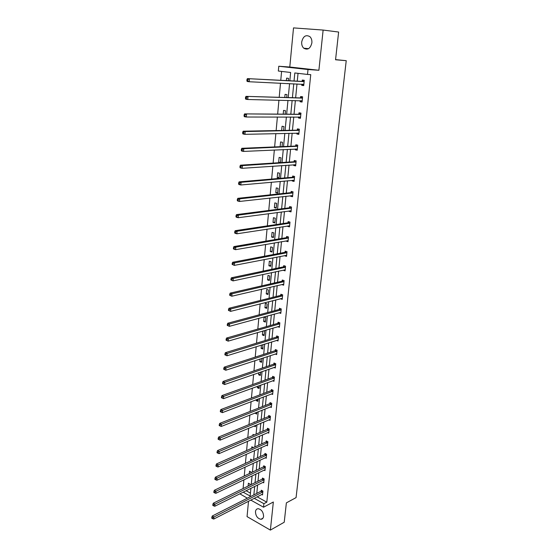 <?xml version="1.0" encoding="UTF-8"?>
<svg xmlns="http://www.w3.org/2000/svg" width="558" height="558" viewBox="0 0 558 558"><rect width="100%" height="100%" fill="white"/><g stroke="black" fill="none" stroke-linecap="round" stroke-linejoin="round"><path stroke-width="0.84" d="M311.88 42.854C310.422 48.588 307.702 50.36 303.719 48.183C302.185 46.684 301.508 44.612 301.697 41.976C303.134 36.193 305.882 34.429 309.92 36.675C311.42 38.188 312.075 40.253 311.88 42.854M263.578 516.31C263.313 518.201 262.413 519.191 260.879 519.296C257.503 518.501 255.697 515.976 255.473 511.7C255.731 509.775 256.652 508.777 258.221 508.701C261.576 509.524 263.362 512.056 263.578 516.31M248.519 501.217L247.054 516.61L270.379 530.1L273.343 502.005L263.536 507.215L250.758 500.073M323.131 30.062L293.515 27.9L289.79 67.023L318.89 70.273L323.131 30.062L338.629 32.043L335.553 59.769L346.232 60.682L296.068 497.61L286.373 502.87L284.224 522.239L270.379 530.1M247.368 498.175L239.807 493.809M281.595 71.417L280.772 80.303M280.507 83.205L279.209 97.266M278.937 100.203L277.661 114.013M277.389 117.006L276.133 130.572M275.854 133.606L274.627 146.928M274.341 150.004L273.134 163.089M272.841 166.207L271.655 179.062M271.369 182.222L270.198 194.854M269.905 198.055L268.761 210.457M268.461 213.7L267.338 225.885M267.031 229.164L265.929 241.133M265.622 244.446L264.534 256.213M264.227 259.554L263.16 271.111M262.846 274.494L261.8 285.849M261.486 289.267L260.453 300.42M260.14 303.873L259.128 314.831M258.807 318.311L257.81 329.081M257.489 332.589L256.513 343.177M256.185 346.713L255.222 357.113M254.894 360.684L253.953 370.903M253.618 374.495L252.69 384.539M252.356 388.159L251.449 398.028M251.107 401.676L250.214 411.372M249.879 415.047L248.994 424.575M248.652 428.279L247.794 437.639M247.445 441.364L246.601 450.564M246.252 454.317L245.415 463.356M245.067 467.13L244.251 476.016M243.902 479.803L243.093 488.536M289.839 80.764L290.627 72.477L278.337 71.033L278.77 66.249L308.009 69.527L307.514 74.444L294.812 72.965L294.031 80.98M289.79 67.023L278.77 66.249M346.232 60.682L335.574 59.615M302.101 101.828L300.099 101.758L302.073 102.044L302.603 96.799L300.629 96.527L300.511 97.699M300.099 101.758L300.211 100.691M298.858 133.99L296.884 133.997L298.823 134.339L299.339 129.212L297.393 128.877L297.274 130.028M296.884 133.997L296.968 133.104M295.698 165.412L293.731 165.496L295.649 165.893L296.152 160.885L294.233 160.495L294.122 161.618M293.731 165.496L293.808 164.777M292.608 196.13L290.655 196.276L292.545 196.73L293.041 191.833L291.143 191.394L291.032 192.489M290.655 196.276L290.711 195.725M289.581 226.164L287.649 226.374L289.511 226.876L289.993 222.091L288.123 221.596L288.019 222.67M287.649 226.374L287.684 225.983M286.624 255.536L284.706 255.808L286.54 256.359L287.014 251.679L285.173 251.135L285.068 252.181M283.736 284.259L281.832 284.594L283.638 285.194L284.099 280.611L282.285 280.025L282.181 281.051M279.07 312.78L280.8 313.401L281.253 308.923L279.46 308.288L279.363 309.292M276.496 340.415L278.024 341.001L278.463 336.62L276.698 335.944L276.601 336.927M273.943 367.457L275.303 368.022L275.736 363.732L273.992 363.021L273.894 363.976M271.411 393.934L272.639 394.471L273.064 390.272L271.341 389.519L271.251 390.46M268.914 419.853L270.03 420.376L270.442 416.261L268.747 415.473L268.656 416.394M266.459 445.242L267.477 445.744L267.882 441.713L266.208 440.89L266.117 441.796M264.039 470.108L264.973 470.596L265.371 466.648L263.718 465.79L263.627 466.676M261.66 494.479L262.525 494.953L262.916 491.082L261.277 490.196L261.193 491.061M298.042 73.342L297.274 81.14M296.995 83.972L295.649 97.706M295.37 100.579L294.045 114.076M293.752 116.999L292.455 130.251M292.162 133.222L290.885 146.245M290.585 149.251L289.33 162.05M289.03 165.105L287.795 177.681M287.496 180.771L286.282 193.124M285.968 196.256L284.775 208.399M284.468 211.566L283.297 223.5M282.983 226.708L281.832 238.433M281.511 241.677L280.381 253.192M280.06 256.478L278.944 267.798M278.623 271.111L277.528 282.236M277.2 285.584L276.126 296.521M275.791 299.897L274.738 310.646M274.403 314.056L273.364 324.616M273.029 328.062L272.004 338.441M271.669 341.914L270.665 352.119M270.323 355.62L269.333 365.643M268.991 369.173L268.021 379.028M267.673 382.586L266.724 392.274M266.368 395.859L265.434 405.38M265.078 408.986L264.157 418.347M263.801 421.981L262.902 431.181M262.539 434.835L261.653 443.875M261.29 447.565L260.419 456.444M260.056 460.155L259.198 468.887M258.828 472.619L257.984 481.205M257.622 484.951L256.792 493.391M257.119 496.808L266.808 502.158L310.743 74.646L307.514 74.444M262.846 482.356L263.746 482.837L264.136 478.924L262.49 478.053L262.406 478.931M265.245 457.741L266.222 458.237L266.619 454.247L264.959 453.403L264.869 454.296M267.687 432.61L268.747 433.127L269.158 429.053L267.47 428.251L267.38 429.158M270.163 406.963L271.327 407.493L271.746 403.336L270.037 402.562L269.946 403.497M272.674 380.765L273.964 381.316L274.39 377.069L272.66 376.336L272.562 377.292M275.213 354.009L276.656 354.588L277.089 350.25L275.338 349.552L275.24 350.522M277.786 326.674L279.405 327.274L279.851 322.845L278.072 322.189L277.975 323.187M282.313 298.391L280.416 298.725L282.209 299.374L282.669 294.847L280.862 294.233L280.765 295.245M285.173 269.974L283.262 270.281L285.082 270.853L285.55 266.222L283.722 265.657L283.617 266.696M288.095 240.93L286.17 241.175L288.019 241.698L288.493 236.969L286.638 236.453L286.533 237.506M291.088 211.231L289.142 211.412L291.018 211.887L291.506 207.046L289.623 206.579L289.518 207.667M289.142 211.412L289.19 210.938M294.143 180.862L292.183 180.973L294.087 181.399L294.589 176.447L292.678 176.035L292.566 177.137M292.183 180.973L292.246 180.339M297.268 149.795L295.301 149.837L297.226 150.207L297.735 145.143L295.803 144.78L295.691 145.91M295.301 149.837L295.377 149.035M300.469 118.003L298.481 117.975L300.441 118.289L300.964 113.1L298.997 112.8L298.886 113.958M298.481 117.975L298.579 116.992M303.747 85.465L301.745 85.36L303.733 85.611L304.263 80.303L302.269 80.059L302.15 81.245M301.745 85.36L301.857 84.195M266.808 502.158L263.899 503.693L263.536 507.215M318.89 70.273L308.009 69.527M254.19 498.308L263.899 503.693M293.759 83.819L292.42 97.615M292.134 100.51L290.823 114.062M290.537 116.999L289.246 130.314M288.953 133.292L287.684 146.377M287.391 149.404L286.142 162.259M285.849 165.321L284.622 177.953M284.322 181.057L283.115 193.466M282.808 196.611L281.63 208.804M281.316 211.984L280.158 223.967M279.844 227.19L278.7 238.964M278.386 242.221L277.263 253.785M276.942 257.085L275.84 268.447M275.512 271.774L274.431 282.948M274.104 286.31L273.036 297.288M272.709 300.678L271.662 311.469M271.327 314.893L270.302 325.495M269.967 328.955L268.956 339.376M268.614 342.856L267.624 353.102M267.282 356.618L266.305 366.683M265.964 370.226L265.001 380.117M264.652 383.688L263.711 393.404M263.362 397.003L262.434 406.559M262.086 410.179L261.172 419.574M260.816 423.222L259.923 432.45M259.568 436.126L258.689 445.193M258.326 448.89L257.461 457.811M257.099 461.529L256.248 470.296M255.885 474.035L255.048 482.649M254.685 486.416L253.862 494.876M243.128 492.163L250.158 496.069L250.898 488.292M251.26 484.511L252.09 475.862M252.446 472.103L253.29 463.3M253.646 459.569L254.504 450.613M254.86 446.895L255.724 437.786M256.08 434.096L256.966 424.826M257.315 421.157L258.214 411.72M258.563 408.086L259.484 398.482M259.826 394.869L260.76 385.104M261.102 381.512L262.051 371.579M262.393 368.015L263.362 357.901M263.697 354.372L264.68 344.077M265.015 340.575L266.013 330.106M266.347 326.632L267.366 315.974M267.694 312.536L268.733 301.69M269.054 298.279L270.114 287.244M270.435 283.869L271.509 272.639M271.823 269.291L272.918 257.866M273.232 254.553L274.348 242.925M274.655 239.647L275.791 227.81M276.098 224.574L277.249 212.528M277.556 209.327L278.728 197.065M279.028 193.905L280.221 181.427M280.521 178.302L281.734 165.6M282.027 162.518L283.262 149.593M283.555 146.552L284.81 133.39M285.096 130.398L286.38 116.999M286.659 114.048L287.963 100.412M288.242 97.504L289.567 83.623M246.057 490.705L250.437 493.119M286.366 80.589L286.603 78.134L288.535 78.371L288.312 80.687M288.04 83.554L287.426 83.526M284.782 97.413L285.068 94.358L286.986 94.63L286.721 97.462M283.213 114.034L283.555 110.4L285.466 110.693L285.145 114.041M281.664 130.46L282.062 126.254L283.952 126.582L283.59 130.426M280.137 146.698L280.583 141.934L282.46 142.283L282.048 146.614M280.032 162.65L278.658 162.364L279.126 157.433L280.988 157.809L280.528 162.615M279.53 173.161L279.063 178.044L277.214 177.632L277.675 172.757L279.53 173.161M278.086 188.339L277.626 193.173L275.791 192.733L276.245 187.913L278.086 188.339M276.663 203.356L276.203 208.127L274.383 207.667L274.836 202.896L276.663 203.356M275.247 218.199L274.801 222.921L272.995 222.433L273.434 217.718L275.247 218.199M273.852 232.881L273.413 237.555L271.613 237.038L272.053 232.379L273.852 232.881M272.478 247.403L272.039 252.021L270.253 251.491L270.686 246.873L272.478 247.403M271.111 261.765L270.679 266.333L268.907 265.782L269.333 261.214L271.111 261.765M269.758 275.973L269.333 280.493L267.575 279.914L268 275.401L269.758 275.973M268.426 290.027L268 294.498L266.25 293.899L266.675 289.435L268.426 290.027M267.108 303.936L266.682 308.358L264.945 307.737L265.364 303.322L267.108 303.936M265.796 317.69L265.385 322.071L263.655 321.429L264.067 317.056L265.796 317.69M263.383 330.873L264.506 331.299L264.094 335.63L262.379 334.974L262.748 331.054M262.888 344.635L262.818 349.057L261.116 348.373L261.423 345.088M261.932 358.369L261.556 362.337L259.868 361.64L260.119 358.968M260.635 372.067L260.307 375.478L258.626 374.76L258.821 372.695M259.344 385.62L259.072 388.487L257.405 387.754L257.545 386.275M258.075 399.019L257.852 401.362L256.192 400.609L256.275 399.709M256.813 412.285L256.638 414.106L255.02 412.997M255.564 425.405L255.438 426.717L254.036 426.04M254.127 422.469L254.183 421.904L254.79 422.197M254.329 438.386L254.253 439.202L253.416 438.783M252.907 435.456L253.004 434.41L254.092 434.947M253.109 451.234L252.76 451.394M251.693 448.304L251.832 446.791L253.36 447.565M250.493 461.02L250.681 459.046L252.258 460.204M249.307 473.603L249.538 471.182L251.135 472.033L251.065 472.765M248.129 486.053L248.401 483.2L249.991 484.065L249.886 485.195M256.778 412.613L254.992 413.332M257.984 399.919L256.192 400.609M259.205 387.092L257.405 387.754M260.44 374.132L258.626 374.76M261.681 361.033L259.868 361.64M262.937 347.801L261.116 348.373M264.206 334.43L262.379 334.974M265.489 320.913L263.655 321.429M266.787 307.256L264.945 307.737M268.098 293.452L266.25 293.899M269.423 279.502L267.575 279.914M270.763 265.399L268.907 265.782M272.123 251.142L270.253 251.491M273.49 236.731L271.613 237.038M274.871 222.161L272.995 222.433M276.273 207.43L274.383 207.667M277.689 192.531L275.791 192.733M279.119 177.472L277.214 177.632M280.562 162.238L278.658 162.364M262.511 492.205L260.879 491.312L212.249 516.024L213.909 517.015L262.825 491.947M212.5 517.768L211.838 517.371L211.768 518.187L212.431 518.584L212.5 517.768L213.909 517.015L213.742 519.059L262.609 494.088M260.879 491.312L261.786 490.468M212.249 516.024L211.838 517.371M212.431 518.584L213.742 519.059M263.732 480.054L262.093 479.183L213.282 503.218L214.949 504.195L264.046 479.803M213.533 504.948L212.863 504.558L212.8 505.381L213.463 505.778L213.533 504.948L214.949 504.195L214.781 506.259L263.829 481.966M262.093 479.183L263.013 478.332M213.282 503.218L212.863 504.558M213.463 505.778L214.781 506.259M264.966 467.785L263.313 466.927L214.321 490.28L215.995 491.235L265.28 467.534M214.572 491.989L213.902 491.605L213.833 492.442L214.509 492.826L214.572 491.989L215.995 491.235L215.827 493.321L265.064 469.717M263.313 466.927L264.255 466.07M214.321 490.28L213.902 491.605M214.509 492.826L215.827 493.321M266.215 455.384L264.548 454.547L215.374 477.195L217.062 478.129L266.529 455.14M215.632 478.89L214.956 478.513L214.886 479.357L215.562 479.734L215.632 478.89L217.062 478.129L216.888 480.243L266.312 457.344M264.548 454.547L265.51 453.689M215.374 477.195L214.956 478.513M215.562 479.734L216.888 480.243M267.477 442.864L265.796 442.034L216.434 463.963L218.136 464.884L267.791 442.62M216.692 465.637L216.016 465.274L215.946 466.125L216.63 466.495L216.692 465.637L218.136 464.884L217.962 467.018L267.568 444.845M265.796 442.034L266.78 441.169M216.434 463.963L216.016 465.274M216.63 466.495L217.962 467.018M268.747 430.204L267.059 429.395L217.508 450.592L219.217 451.492L269.068 429.967M217.773 452.245L217.09 451.889L217.02 452.747L217.704 453.11L217.773 452.245L219.217 451.492L219.043 453.647L268.837 432.213M267.059 429.395L268.056 428.53M217.508 450.592L217.09 451.889M217.704 453.11L219.043 453.647M270.03 417.419L268.335 416.631L218.596 437.074L220.319 437.953L270.351 417.182M218.862 438.707L218.178 438.351L218.108 439.223L218.792 439.578L218.862 438.707L220.319 437.953L220.145 440.129L270.121 419.456M268.335 416.631L269.354 415.752M218.596 437.074L218.178 438.351M218.792 439.578L220.145 440.129M271.334 404.501L269.626 403.727L219.699 423.396L221.428 424.261L271.655 404.264M219.971 425.015L219.273 424.666L219.203 425.552L219.894 425.894L219.971 425.015L221.428 424.261L221.247 426.465L271.418 406.566M269.626 403.727L270.665 402.848M219.699 423.396L219.273 424.666M219.894 425.894L221.247 426.465M272.646 391.444L270.923 390.691L220.808 409.572L222.551 410.416L272.967 391.214M221.08 411.169L220.382 410.827L220.312 411.72L221.01 412.062L221.08 411.169L222.551 410.416L222.37 412.641L272.729 393.536M270.923 390.691L271.99 389.805M220.808 409.572L220.382 410.827M221.01 412.062L222.37 412.641M273.971 378.247L272.241 377.515L221.931 395.594L223.688 396.41L274.292 378.024M222.21 397.163L221.505 396.836L221.435 397.735L222.14 398.063L222.21 397.163L223.688 396.41L223.507 398.663L274.062 380.368M272.241 377.515L273.322 376.622M221.931 395.594L221.505 396.836M222.14 398.063L223.507 398.663M275.31 364.911L273.566 364.2L223.067 381.449L224.839 382.251L275.638 364.695M223.353 383.004L222.642 382.683L222.572 383.59L223.277 383.911L223.353 383.004L224.839 382.251L224.651 384.525L275.401 367.066M273.566 364.2L274.682 363.3M223.067 381.449L222.642 382.683M223.277 383.911L224.651 384.525M276.663 351.435L274.913 350.738L224.218 367.15L225.997 367.924L276.991 351.219M224.504 368.678L225.997 367.924L225.809 370.233L223.716 369.291L224.428 369.598L224.504 368.678L223.793 368.364L223.716 369.291M276.754 353.619L225.809 370.233L224.428 369.598M274.913 350.738L276.05 349.838M224.218 367.15L223.793 368.364M278.037 337.813L276.273 337.137L225.376 352.684L227.176 353.437L278.365 337.604M225.669 354.19L227.176 353.437L226.98 355.767L224.881 354.818L225.592 355.118L225.669 354.19L224.951 353.884L224.881 354.818M278.121 340.024L226.98 355.767L225.592 355.118M276.273 337.137L277.431 336.23M225.376 352.684L224.951 353.884M279.418 324.045L277.64 323.389L226.555 338.05L228.361 338.776L279.746 323.835M226.855 339.529L228.361 338.776L228.173 341.14L226.053 340.185L226.778 340.478L226.855 339.529L226.13 339.236L226.053 340.185M279.502 326.284L228.173 341.14L226.778 340.478M277.64 323.389L278.833 322.475M226.555 338.05L226.13 339.236M280.82 310.129L279.042 309.488L227.748 323.249L229.561 323.954L281.148 309.927M228.048 324.7L229.561 323.954L229.373 326.339L227.239 325.377L227.971 325.656L228.048 324.7L227.315 324.421L227.239 325.377M280.897 312.396L229.373 326.339L227.971 325.656M280.834 310.122L279.042 309.488L280.255 308.567M227.748 323.249L227.315 324.421M282.236 296.061L280.43 295.447L228.947 308.274L230.782 308.951L282.564 295.859M229.254 309.704L230.782 308.951L230.587 311.364L228.445 310.394L229.178 310.666L229.254 309.704L228.522 309.432L228.445 310.394M282.313 298.363L230.587 311.364L229.178 310.666M280.43 295.447L281.685 294.512M228.947 308.274L228.522 309.432M283.666 281.832L281.853 281.246L230.168 293.117L232.009 293.773L283.994 281.637M230.475 294.526L232.009 293.773L231.814 296.221L229.659 295.238L230.398 295.503L230.475 294.526L229.736 294.261L229.659 295.238M283.743 284.168L231.814 296.221L230.398 295.503M281.853 281.246L283.143 280.304M230.168 293.117L229.736 294.261M285.11 267.449L283.283 266.884L231.396 277.786L233.258 278.421L285.445 267.261M231.709 279.167L233.258 278.421L233.056 280.89L230.886 279.907L231.633 280.158L231.709 279.167L230.97 278.916L230.886 279.907M285.187 269.821L233.056 280.89L231.633 280.158M283.283 266.884L284.608 265.936M231.396 277.786L230.97 278.916M286.575 252.914L284.733 252.369L232.644 262.274L234.52 262.881L286.91 252.725M232.965 263.627L234.52 262.881L234.311 265.385L232.135 264.387L232.881 264.631L232.965 263.627L232.219 263.383L232.135 264.387M286.645 255.313L234.311 265.385L232.881 264.631M284.733 252.369L286.101 251.407M286.421 255.473L286.045 255.306M232.644 262.274L232.219 263.383M288.054 238.21L286.198 237.687L233.907 246.58L235.79 247.152L288.388 238.029M234.227 247.898L235.79 247.152L235.588 249.684L233.704 249.105L233.397 248.687L234.151 248.917L234.227 247.898L233.474 247.668L233.397 248.687M288.123 240.644L235.588 249.684L234.151 248.917M286.198 237.687L287.607 236.718M287.893 240.875L287.405 240.644M233.907 246.58L233.474 247.668M289.546 223.339L287.684 222.844L235.183 230.691L237.08 231.242L289.881 223.165M235.511 231.989L237.08 231.242L236.878 233.802L234.981 233.251L234.667 232.791L235.427 233.014L235.511 231.989L234.751 231.765L234.667 232.791M289.616 225.809L236.878 233.802L235.427 233.014M287.684 222.844L289.135 221.868M289.379 226.109L288.779 225.816M235.183 230.691L234.751 231.765M291.06 208.301L289.177 207.834L236.473 214.614L238.392 215.13L291.395 208.134M236.808 215.876L238.392 215.13L238.182 217.725L236.264 217.201L235.964 216.706L236.725 216.916L236.808 215.876L236.041 215.667L235.964 216.706M291.13 210.805L238.182 217.725L236.725 216.916M289.177 207.834L290.683 206.844M290.878 211.182L290.167 210.812M236.473 214.614L236.041 215.667M292.587 193.096L290.697 192.649L237.785 198.334L239.71 198.829L292.929 192.935M238.12 199.569L239.71 198.829L239.501 201.452L237.575 200.957L237.269 200.427L238.036 200.622L238.12 199.569L237.352 199.373L237.269 200.427M292.657 195.635L239.501 201.452L238.036 200.622M290.697 192.649L292.246 191.652M292.399 196.081L291.576 195.628M237.785 198.334L237.352 199.373M294.136 177.716L292.225 177.298L239.11 181.866L241.049 182.32L294.478 177.556M239.452 183.066L241.049 182.32L240.833 184.984L238.894 184.517L238.587 183.945L239.368 184.133L239.452 183.066L238.678 182.878L238.587 183.945M294.199 180.29L240.833 184.984L239.368 184.133M292.225 177.298L293.836 176.286M293.933 180.813L292.992 180.276M239.11 181.866L238.678 182.878M295.698 162.162L293.78 161.764L240.449 165.189L242.402 165.614L296.04 162.008M240.798 166.354L242.402 165.614L242.186 168.307L240.233 167.874L239.926 167.261L240.714 167.435L240.798 166.354L240.017 166.186L239.926 167.261M295.761 164.77L242.186 168.307L240.714 167.435M293.78 161.764L295.447 160.739M295.489 165.37L294.436 164.736M240.449 165.189L240.017 166.186M297.281 146.426L295.349 146.056L241.802 148.302L243.776 148.7L297.623 146.273M242.158 149.439L243.776 148.7L243.553 151.42L241.586 151.023L241.286 150.367L242.074 150.527L242.158 149.439L241.37 149.279L241.286 150.367M297.344 149.077L243.553 151.42L242.074 150.527M295.349 146.056L297.086 145.017M297.058 149.753L295.886 149.007M241.802 148.302L241.37 149.279M298.879 130.502L296.933 130.167L243.176 131.207L245.164 131.569L299.228 130.363M243.539 132.309L245.164 131.569L244.941 134.332L242.96 133.962L242.653 133.264L243.448 133.411L243.539 132.309L242.744 132.162L242.653 133.264M298.942 133.195L244.941 134.332L243.448 133.411M296.933 130.167L298.739 129.114M298.649 133.955L297.365 133.097M243.176 131.207L242.744 132.162M300.497 114.397L244.571 113.895L300.846 114.264M244.934 114.962L246.573 114.23L246.343 117.02L244.348 116.685L244.048 115.952L244.843 116.085L244.934 114.962L244.132 114.829L244.048 115.952M300.56 117.131L246.343 117.02L244.843 116.085M298.537 114.09L300.427 113.016M300.253 117.968L298.851 116.992M244.571 113.895L244.132 114.829M302.136 98.103L245.98 96.367L302.485 97.978M246.35 97.399L247.996 96.667L247.766 99.498L245.75 99.191L245.45 98.41L246.259 98.536L246.35 97.399L245.541 97.28L245.45 98.41M302.192 100.872L247.766 99.498L246.259 98.536M300.162 97.824L302.136 96.736M301.885 101.8L300.364 100.691M245.98 96.367L245.541 97.28M303.796 81.614L247.403 78.615L304.145 81.496M247.787 79.613L249.44 78.88L249.21 81.747L247.173 81.475L246.88 80.652L247.689 80.757L247.787 79.613L246.971 79.508L246.88 80.652M303.852 84.425L249.21 81.747L247.689 80.757M301.801 81.37L303.88 80.261M303.531 85.437L301.892 84.195M247.403 78.615L246.971 79.508M262.734 492.037L261.102 491.145M263.955 479.894L262.316 479.015M265.19 467.625L263.536 466.767M266.438 455.223L264.778 454.386M267.701 442.703L266.026 441.88M268.977 430.051L267.289 429.241M270.26 417.265L268.565 416.477M271.558 404.348L269.856 403.58M272.876 391.298L271.153 390.544M274.201 378.108L272.471 377.368M275.54 364.772L273.804 364.06M276.901 351.303L275.143 350.605M278.268 337.681L276.503 337.004M279.656 323.919L277.877 323.263M281.058 310.004L279.265 309.369M282.474 295.935L280.667 295.322M283.903 281.713L282.09 281.127M285.347 267.338L283.52 266.773M286.812 252.795L284.971 252.258M288.291 238.099L286.435 237.582M289.783 223.235L287.921 222.74M291.297 208.204L289.421 207.729M292.831 192.998L290.934 192.559M294.373 177.625L292.469 177.207M295.942 162.071L294.024 161.681M297.526 146.342L295.594 145.973M298.851 133.139L298.481 133.069M299.123 130.426L297.177 130.091M300.469 117.068L300.002 116.992M300.748 114.327L298.781 114.02M302.108 100.81L301.473 100.719M302.387 98.034L300.406 97.755M303.761 84.363L302.806 84.237M304.047 81.552L302.052 81.308L304.04 81.559M303.719 48.183L308.567 48.665M260.879 519.296L262.957 518.159M282.264 296.047L280.465 295.44M283.708 281.818L281.895 281.232M285.173 267.435L283.345 266.87M286.652 252.893L284.81 252.349M288.144 238.182L286.289 237.659M289.651 223.312L287.788 222.816M291.178 208.267L289.302 207.799M292.727 193.061L290.83 192.615M294.289 177.674L292.378 177.256M295.866 162.113L293.947 161.722M297.463 146.37L295.531 146.008M299.081 130.453L297.128 130.119M300.713 114.341L298.753 114.034M302.366 98.048L300.392 97.769"/></g></svg>
